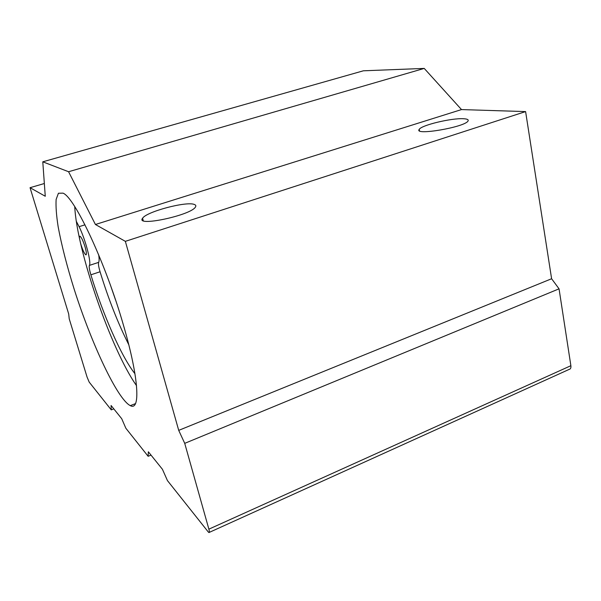 <?xml version="1.0" encoding="UTF-8"?>
<svg xmlns="http://www.w3.org/2000/svg" width="601" height="601" viewBox="0 0 601 601"><rect width="100%" height="100%" fill="white"/><g stroke="black" fill="none" stroke-linecap="round" stroke-linejoin="round"><path stroke-width="0.9" d="M111.132 287.18L115.557 300.004M76.357 221.393L79.092 226.675C85.38 239.228 91.547 262.69 89.369 265.417C88.91 266.731 89.414 269.872 90.879 274.815C103.011 314.699 121.47 356.874 134.947 373.717M84.989 224.827L79.092 226.675M98.677 254.809C99.27 258.723 99.263 261.247 98.654 262.359L89.369 265.417M128.757 344.689C117.954 323.218 108.39 298.907 100.066 271.757C98.617 266.821 98.151 263.689 98.654 262.359M79.557 238.665C79.347 236.854 79.52 236.058 80.091 236.261C81.541 237.47 83.216 241.069 85.102 247.049C86.552 252.277 86.784 254.869 85.793 254.824C84.275 253.524 82.57 249.806 80.677 243.683M136.517 385.624C111.117 349.79 76.898 250.715 74.742 206.639M123.626 325.802C139.101 378.75 140.521 411.445 130.289 405.637C117.353 399.132 91.637 343.93 74.404 289.937C67.019 266.423 61.595 245.358 58.147 226.72C56.381 215.376 55.713 206.278 56.133 199.434L58.425 193.244L63.03 193.154C74.749 197.346 105.881 263.531 123.626 325.802M208.231 531.923L208.915 532.554C209.531 532.689 209.524 531.554 208.878 529.158L184.725 443.35L178.715 430.369L125.354 241.347L95.424 224.496L68.582 171.736L42.784 161.819L45.263 196.257L30.05 187.692L68.694 313.97L69.22 318.808L87.077 377.097L89.196 382.116L111.253 409.867L111.087 405.502L121.725 418.724L125.849 428.235L148.139 456.294L148.349 451.794L162.428 469.283L167.446 480.597L208.231 531.923M209.298 532.381L569.139 369.405C570.552 369.119 571.13 367.887 570.875 365.701L559.05 288.826L184.725 443.35M559.05 288.826L551.605 278.744L178.715 430.369M551.605 278.744L525.605 111.591L125.354 241.347M194.266 204.445C186.385 201.08 146.201 211.77 142.595 218.253C134.977 227.186 191.065 215.338 195.453 207.022C196.226 205.843 195.836 204.986 194.266 204.445M463.506 118.735C451.561 117.931 421.226 125.226 419.228 129.388C413.405 135.946 465.024 127.202 468.029 120.989C468.78 119.682 467.27 118.93 463.506 118.735M525.605 111.591L461.5 109.577L95.424 224.496M461.5 109.577L424.223 68.416L68.582 171.736M424.223 68.416L363.357 70.805L42.784 161.819M44.346 183.515L30.05 187.692M113.799 408.883L111.253 409.867M151.016 455.107L148.139 456.294M100.066 271.757L90.879 274.815M570.875 365.701L208.878 529.158M86.243 254.681L85.793 254.824M130.289 405.637L135.48 403.624M419.483 130.763L419.228 129.388M143.248 220.635L142.595 218.253"/></g></svg>
